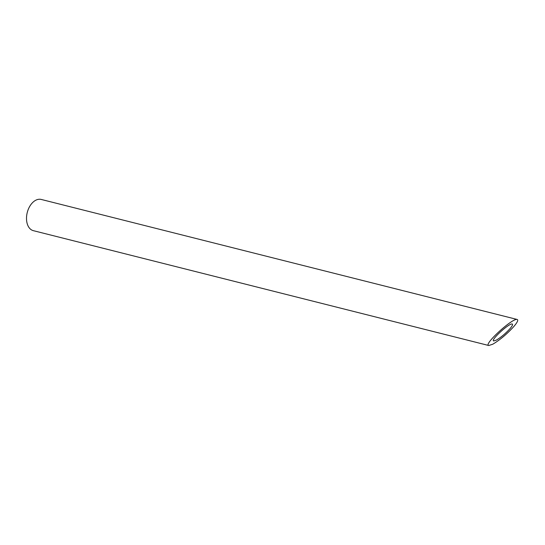 <?xml version="1.0" encoding="UTF-8"?>
<svg xmlns="http://www.w3.org/2000/svg" width="545" height="545" viewBox="0 0 545 545"><rect width="100%" height="100%" fill="white"/><g stroke="black" fill="none" stroke-linecap="round" stroke-linejoin="round"><path stroke-width="0.82" d="M496.359 340.107C500.957 337.375 505.481 333.588 509.922 328.751C512.307 325.958 513.083 324.384 512.232 324.03C509.357 322.783 489.989 340.53 493.756 340.959L496.359 340.107M488.776 345.516L33.368 230.671A16.098 10.369 -75.8 0 1 27.25 212.523A16.098 10.369 -75.8 0 1 41.243 199.45L517.205 319.479C512.784 317.558 482.986 344.856 488.776 345.51L492.782 344.208C499.86 340.005 506.816 334.18 513.656 326.728C517.328 322.436 518.513 320.017 517.205 319.479"/></g></svg>
